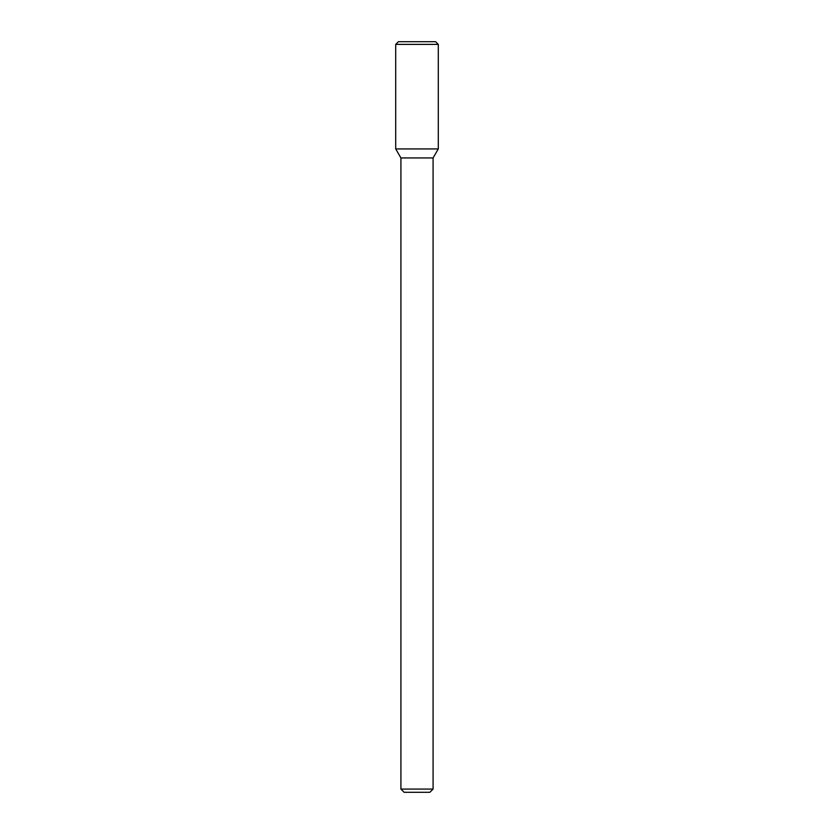 <?xml version="1.0" encoding="UTF-8"?>
<svg xmlns="http://www.w3.org/2000/svg" width="834" height="834" viewBox="0 0 834 834"><rect width="100%" height="100%" fill="white"/><g stroke="black" fill="none" stroke-linecap="round" stroke-linejoin="round"><path stroke-width="1.25" d="M395.712 148.932L400.914 157.939L417 157.939L400.914 157.939L400.914 789.079L417 789.079L400.914 789.079L404.136 792.3L417 792.3L404.136 792.3L400.914 789.079L400.914 157.939L395.712 148.932L438.288 148.932L438.288 44.379L395.712 44.379L395.712 148.932L438.288 148.932L433.086 157.939L438.288 148.932M417 157.939L433.086 157.939L417 157.939M417 789.079L433.086 789.079L433.086 157.939L433.086 789.079L417 789.079M417 792.3L429.864 792.3L433.086 789.079L429.864 792.3L417 792.3M395.712 44.379L398.391 41.7L435.609 41.7L438.288 44.379"/></g></svg>
